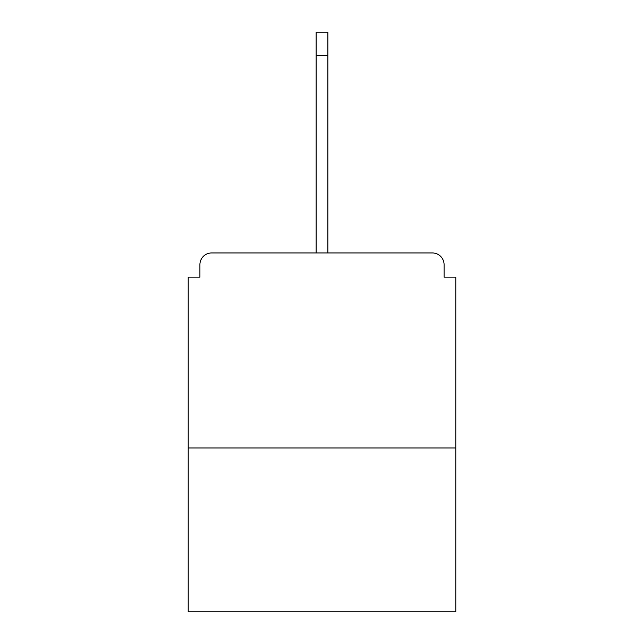 <?xml version="1.0" encoding="UTF-8"?>
<svg xmlns="http://www.w3.org/2000/svg" width="644" height="644" viewBox="0 0 644 644"><rect width="100%" height="100%" fill="white"/><g stroke="black" fill="none" stroke-linecap="round" stroke-linejoin="round"><path stroke-width="0.97" d="M444.086 277.145L444.086 264.668L444.086 277.145L455.783 277.145L455.783 611.8L188.217 611.8L188.217 277.145L199.914 277.145L199.914 264.668L199.914 277.145M455.783 447.983L188.217 447.983M444.086 264.668A11.705 11.705 0 0 0 432.382 252.963L211.618 252.963A11.705 11.705 0 0 0 199.914 264.668M432.382 252.963L371.926 252.963L432.382 252.963M272.074 252.963L211.618 252.963L272.074 252.963M316.148 55.601L316.148 32.2L327.852 32.2L327.852 55.601L316.148 55.601L316.148 252.963M327.852 55.601L327.852 252.963"/></g></svg>
